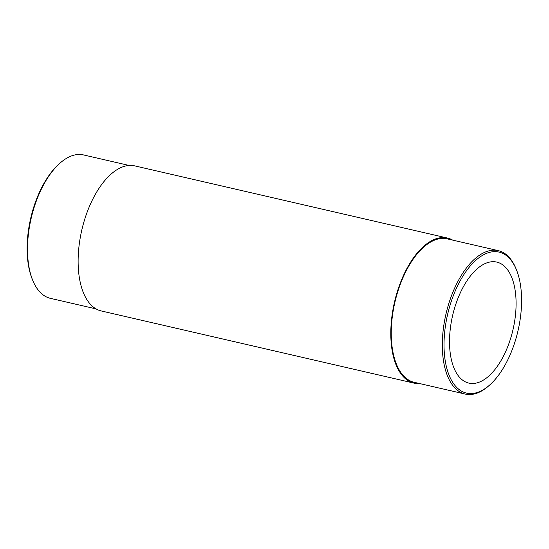<?xml version="1.0" encoding="UTF-8"?>
<svg xmlns="http://www.w3.org/2000/svg" width="549" height="549" viewBox="0 0 549 549"><rect width="100%" height="100%" fill="white"/><g stroke="black" fill="none" stroke-linecap="round" stroke-linejoin="round"><path stroke-width="0.82" d="M452.692 240.119A74.444 37.167 103 0 0 447.435 238.04L134.759 165.887A74.444 37.167 103 0 0 85.26 217.589A74.444 37.167 103 0 0 89.899 303.721A74.444 37.167 103 0 0 101.284 310.96L413.953 383.113A74.444 37.167 103 0 0 419.594 383.545M447.435 238.04A74.444 37.167 103 0 0 397.936 289.742A74.444 37.167 103 0 0 402.575 375.873A74.444 37.167 103 0 0 413.953 383.113M455.293 290.84A72.358 36.131 103 0 0 448.492 373.67A72.358 36.131 103 0 0 489.797 384.904A72.358 36.131 103 0 0 516.389 269.662A72.358 36.131 103 0 0 455.293 290.84M459.348 377.074A62.099 31.005 103 0 0 468.846 383.106A62.099 31.005 103 0 0 513.02 329.572A62.099 31.005 103 0 0 496.77 262.093A62.099 31.005 103 0 0 455.478 305.223A62.099 31.005 103 0 0 459.348 377.074M129.125 165.455L83.503 154.928A73.593 36.749 103 0 0 59.841 163.273L58.921 164.096A72.358 36.131 103 0 0 38.396 194.641A72.358 36.131 103 0 0 32.322 279.338L32.796 280.484A73.593 36.749 103 0 0 39.151 291.196A73.593 36.749 103 0 0 50.405 298.347L96.027 308.881M59.841 163.273A73.593 36.749 103 0 0 38.972 194.339A73.593 36.749 103 0 0 32.796 280.484M516.389 269.662L515.923 268.516A73.593 36.749 103 0 0 498.314 250.653A73.593 36.749 103 0 0 453.783 290.057A73.593 36.749 103 0 0 465.216 394.072A73.593 36.749 103 0 0 488.878 385.727L489.797 384.904M498.314 250.653L447.243 238.863A73.593 36.749 103 0 0 402.712 278.274A73.593 36.749 103 0 0 414.145 382.289L465.216 394.072"/></g></svg>
